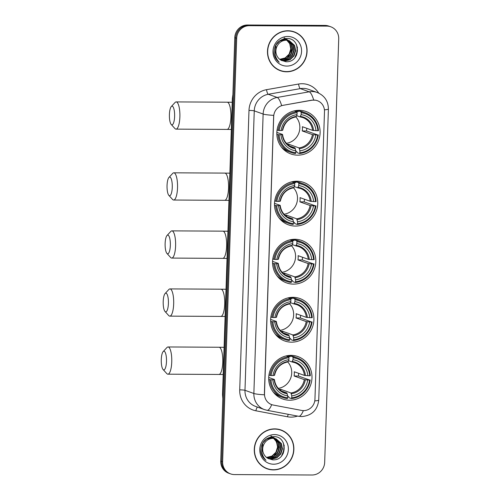 <?xml version="1.0" encoding="UTF-8"?>
<svg xmlns="http://www.w3.org/2000/svg" width="500" height="500" viewBox="0 0 500 500"><rect width="100%" height="100%" fill="white"/><g stroke="black" fill="none" stroke-linecap="round" stroke-linejoin="round"><path stroke-width="0.75" d="M291.087 355.363A22.538 21.531 109.7 0 0 269.119 374.044A22.538 21.531 109.7 0 0 282.738 399A22.538 21.531 109.7 0 0 289.6 400.213A22.538 21.531 109.7 0 0 311.575 381.531A22.538 21.531 109.7 0 0 297.95 356.575A22.538 21.531 109.7 0 0 291.087 355.363M296.863 181.219A22.538 21.531 109.7 0 0 274.894 199.906A22.538 21.531 109.7 0 0 288.519 224.862A22.538 21.531 109.7 0 0 295.375 226.069A22.538 21.531 109.7 0 0 317.35 207.387A22.538 21.531 109.7 0 0 303.725 182.431A22.538 21.531 109.7 0 0 296.863 181.219M294.938 239.269A22.538 21.531 109.7 0 0 272.969 257.95A22.538 21.531 109.7 0 0 286.588 282.906A22.538 21.531 109.7 0 0 293.45 284.119A22.538 21.531 109.7 0 0 315.425 265.431A22.538 21.531 109.7 0 0 301.8 240.475A22.538 21.531 109.7 0 0 294.938 239.269M293.012 297.319A22.538 21.531 109.7 0 0 271.044 316A22.538 21.531 109.7 0 0 284.662 340.956A22.538 21.531 109.7 0 0 291.525 342.163A22.538 21.531 109.7 0 0 313.5 323.481A22.538 21.531 109.7 0 0 299.875 298.525A22.538 21.531 109.7 0 0 293.012 297.319M299.219 110.312A22.538 21.531 109.7 0 0 277.244 128.994A22.538 21.531 109.7 0 0 290.869 153.95A22.538 21.531 109.7 0 0 297.731 155.156A22.538 21.531 109.7 0 0 319.7 136.475A22.538 21.531 109.7 0 0 306.081 111.519A22.538 21.531 109.7 0 0 299.219 110.312M313.844 100.069A11.481 10.969 109.7 0 0 311.925 100.231L283.181 105.294A11.481 10.969 109.7 0 0 273.7 116.494L264.506 393.75A11.481 10.969 109.7 0 0 271.65 404.619A11.481 10.969 109.7 0 0 273.238 405.05L301.637 410.431A11.481 10.969 109.7 0 0 314.944 399.25L324.487 111.55A11.481 10.969 109.7 0 0 317.344 100.681A11.481 10.969 109.7 0 0 313.844 100.069M287.962 30.756A20.625 19.7 109.7 0 0 267.856 47.856A20.625 19.7 109.7 0 0 280.325 70.688A20.625 19.7 109.7 0 0 286.6 71.8A20.625 19.7 109.7 0 0 306.706 54.7A20.625 19.7 109.7 0 0 294.244 31.862A20.625 19.7 109.7 0 0 287.962 30.756M279.85 70.512A20.625 19.7 109.7 0 0 283.756 71.35M274.756 428.881A20.625 19.7 109.7 0 0 254.65 445.981A20.625 19.7 109.7 0 0 267.119 468.812A20.625 19.7 109.7 0 0 273.394 469.919A20.625 19.7 109.7 0 0 293.5 452.825A20.625 19.7 109.7 0 0 281.038 429.988A20.625 19.7 109.7 0 0 274.756 428.881M266.644 468.638A20.625 19.7 109.7 0 0 270.55 469.475M264.506 393.75L264.413 394.806A14.881 1.406 -178.1 0 1 253.863 393.494L263.131 114.044A17.006 16.25 -70.3 0 1 277.175 97.456A14.881 3.862 80 0 1 281.631 105.581L311.756 100.169L315.381 100.169M330.781 26.788L328.888 26.113A12.756 12.188 109.7 0 0 325.006 25.425L247.456 25A12.756 12.188 109.7 0 0 234.788 37.625L220.738 461.138L221.688 461.475A12.756 12.188 109.7 0 0 229.625 473.55A12.756 12.188 109.7 0 1 221.688 461.475L235.738 37.962L221.688 461.475L222.631 461.812A12.756 12.188 109.7 0 0 230.575 473.888A12.756 12.188 109.7 0 0 234.456 474.575L312.006 475A12.756 12.188 109.7 0 0 324.675 462.375L338.725 38.862A12.756 12.188 109.7 0 0 330.781 26.788A12.756 12.188 109.7 0 0 326.9 26.106L249.35 25.681A12.756 12.188 109.7 0 0 236.681 38.306L222.631 461.812M247.456 25L248.4 25.337A12.756 12.188 109.7 0 0 235.738 37.962A12.756 12.188 109.7 0 1 248.4 25.337L325.956 25.769L248.4 25.337L249.35 25.681M329.837 26.45A12.756 12.188 109.7 0 0 325.956 25.769A12.756 12.188 109.7 0 1 329.837 26.45M264.387 393.706L273.681 115.363A14.881 1.406 1.9 0 1 263.131 114.044L254.25 110.862L244.981 390.306A17.006 16.25 109.7 0 0 255.569 406.413L264.444 409.594A17.006 16.25 -70.3 0 1 253.863 393.494L244.981 390.306A4.25 0.4 1.9 0 0 239.719 389.862L248.988 110.419A21.263 20.312 -70.3 0 1 266.544 89.675L298.575 84.031A21.263 20.312 -70.3 0 1 318.7 93.088M284.106 431.656A20.625 19.7 109.7 0 0 280.556 429.825M297.312 33.531A20.625 19.7 109.7 0 0 293.769 31.7M220.738 461.138A12.756 12.188 109.7 0 0 228.681 473.212L230.575 473.888M294.169 32.062A20.412 19.5 109.7 0 0 287.956 30.969A20.412 19.5 109.7 0 0 268.056 47.888A20.412 19.5 109.7 0 0 280.394 70.487A20.412 19.5 109.7 0 0 286.606 71.588A20.412 19.5 109.7 0 0 306.506 54.662A20.412 19.5 109.7 0 0 294.169 32.062L293.225 31.725A20.412 19.5 109.7 0 0 289.862 30.863M287.794 40.319L291.594 44.35L292.656 49.6L290.988 54.837L287 58.644L280.569 59.906M287.594 40.281L291.212 44.219L292.281 49.469L290.613 54.706L286.625 58.513L280.4 59.8M288.581 40.487L293.094 44.887L294.163 50.144L292.494 55.375L288.506 59.181L283.231 60.525L281.244 60.306M288.387 40.438L292.719 44.756L293.788 50.006L292.119 55.244L288.131 59.05L282.856 60.394L281.087 60.219M277.137 46.056A10.631 10.156 109.7 0 0 281.144 60.244L285.812 61.712C300.681 62.9 301.306 38.075 287.062 38.512C278.444 39.344 274.1 44.312 274.025 53.419C274.587 57.119 276.312 60.056 279.2 62.237C274.6 57.244 273.913 51.85 277.137 46.056C279.144 42.337 282.156 40.381 286.188 40.181L289.35 40.725L294.6 45.431L295.663 50.681L293.994 55.919L290.006 59.725L284.731 61.069L281.7 60.562M275.175 54.212L275.919 44.975L279.656 41.075L284.681 39.644L288.4 40.406M289.156 40.656L294.219 45.294L295.287 50.544L293.619 55.781L289.631 59.588L284.356 60.931L281.619 60.519M283.869 38.819L285.394 39.331M285.575 39.413L286.119 39.681M286.294 39.775L286.812 40.1M286.981 40.213L290.087 43.812L291.156 49.062L289.488 54.3L285.5 58.106L279.9 59.438M283.938 38.806L284.837 39.106M284.65 39.044L285.2 39.275M285.381 39.362L285.919 39.644M286.094 39.744L286.606 40.081M286.775 40.2L289.713 43.675L290.781 48.931L289.113 54.162L285.119 57.969L279.738 59.312M283.181 39.106L286.9 39.869M287.081 39.95L287.619 40.219M283.263 38.981L286.337 39.644M286.15 39.581L286.706 39.812M286.887 39.9L287.419 40.181M284.306 39.506L287.844 40.188M287.656 40.119L288.206 40.35M285.812 40.044L289.35 40.725M287.775 36.469A14.881 14.219 109.7 0 0 272.994 51.2A14.881 14.219 109.7 0 0 286.794 66.087A14.881 14.219 109.7 0 0 301.569 51.356A14.881 14.219 109.7 0 0 287.775 36.469M284.212 37.819L288.2 40.325M289.269 41.569L291.45 49.988L287.488 57.975M276.306 68.681A20.412 19.5 109.7 0 0 279.45 70.15L280.394 70.487M296.6 44.881L297.375 51.075L294.837 57.781M297.406 47.15L296.438 55.362M280.963 430.188A20.412 19.5 109.7 0 0 274.75 429.094A20.412 19.5 109.7 0 0 254.85 446.012A20.412 19.5 109.7 0 0 267.188 468.612A20.412 19.5 109.7 0 0 273.4 469.712A20.412 19.5 109.7 0 0 293.3 452.788A20.412 19.5 109.7 0 0 280.963 430.188L280.019 429.85A20.412 19.5 109.7 0 0 276.656 428.988M274.587 438.444L278.381 442.475L279.45 447.725L277.781 452.962L273.794 456.769L267.362 458.031M274.387 438.406L278.006 442.344L279.075 447.594L277.406 452.825L273.419 456.631L267.194 457.919M275.375 438.612L279.887 443.013L280.956 448.263L279.288 453.5L275.294 457.306L270.025 458.65L268.031 458.431M275.181 438.562L279.513 442.881L280.575 448.131L278.913 453.369L274.919 457.175L269.644 458.519L267.881 458.338M263.931 444.181A10.631 10.156 109.7 0 0 267.938 458.369L272.606 459.837C287.475 461.025 288.1 436.2 273.856 436.637C265.238 437.469 260.894 442.438 260.812 451.544C261.381 455.244 263.106 458.181 265.994 460.363C261.394 455.369 260.706 449.975 263.931 444.181C265.938 440.462 268.95 438.506 272.981 438.306L276.137 438.85L281.388 443.55L282.456 448.806L280.788 454.038L276.8 457.844L271.525 459.194L268.494 458.688M261.969 452.331L262.712 443.094L266.45 439.2L271.475 437.769L275.194 438.531M275.95 438.781L281.012 443.419L282.081 448.669L280.413 453.906L276.425 457.713L271.15 459.056L268.412 458.644M270.663 436.944L272.188 437.45M272.369 437.531L272.906 437.806M273.087 437.9L273.606 438.225M273.775 438.338L276.881 441.938L277.95 447.188L276.281 452.425L272.288 456.231L266.694 457.562M270.731 436.925L271.631 437.231M271.444 437.169L271.994 437.4M272.175 437.488L272.712 437.769M272.887 437.869L273.4 438.2M273.569 438.325L276.506 441.8L277.569 447.05L275.906 452.287L271.913 456.094L266.531 457.438M269.975 437.225L273.688 437.994M273.875 438.075L274.413 438.344M270.056 437.106L273.131 437.769M272.944 437.706L273.5 437.938M273.681 438.025L274.212 438.306M271.1 437.631L274.637 438.312M274.45 438.244L275 438.475M272.606 438.169L276.137 438.85M274.569 434.594A14.881 14.219 109.7 0 0 259.788 449.325A14.881 14.219 109.7 0 0 273.581 464.212A14.881 14.219 109.7 0 0 288.363 449.481A14.881 14.219 109.7 0 0 274.569 434.594M271 435.944L274.994 438.45M275.044 438.5L278.306 447.3L274.281 456.1M263.1 466.806A20.412 19.5 109.7 0 0 266.244 468.275L267.188 468.612M283.394 443.006L284.169 449.194L281.631 455.9M284.2 445.275L283.231 453.481M169.406 114.562A9.356 2.619 -89.7 0 0 171.194 124.438A9.356 2.619 -89.7 0 0 174.613 116.431A9.356 2.619 -89.7 0 0 171.294 106.544A9.356 2.619 -89.7 0 0 169.406 114.562M171.294 106.544L175.05 102.5A13.606 3.812 90.3 0 1 176.163 101.912A13.606 3.812 90.3 0 1 179.881 116.875A13.606 3.812 90.3 0 1 176.019 129.125A13.606 3.812 90.3 0 1 174.906 128.525L171.194 124.438M279.081 134.744L278.025 134.656A21.094 20.15 109.7 0 0 291.119 152.506A21.094 20.15 109.7 0 0 295.506 153.519L295.769 152.75A20.238 19.338 109.7 0 1 279.081 134.744L280.969 134.756A18.281 17.469 109.7 0 0 295.831 150.794L294.962 147.894L289.662 145.994M276.85 132.406L282.488 134.425L280.969 134.756M295.306 110.656L298.219 111.7L298.438 110.875L300.969 111.781L301.181 112.719A20.238 19.338 109.7 0 1 317.863 130.725L318.45 130.644A21.094 20.15 109.7 0 0 305.356 112.8A21.094 20.15 109.7 0 0 300.969 111.781M317.863 130.725L312.55 130.363L302.381 126.713A15.731 15.031 -70.3 0 1 302.244 130.944L306.556 130.969A20.2 19.294 109.7 0 0 306.744 128.281M306.556 130.969L317.725 134.956A20.238 19.338 109.7 0 1 299.85 152.775L299.587 153.537A21.094 20.15 109.7 0 0 318.306 134.875M299.587 153.537L297.05 152.631L296.894 151.669L295.819 151.287M281.4 147.025A21.094 20.15 109.7 0 0 288.587 151.594L291.119 152.506M278.025 134.656L276.844 134.231M277.069 130.031L279.225 130.512A20.238 19.338 109.7 0 1 297.1 112.7L296.887 111.762A21.094 20.15 109.7 0 0 278.163 130.425M296.887 111.762L294.356 110.856M299.85 152.775L299.913 150.819A18.281 17.469 109.7 0 0 315.837 134.95L317.725 134.956M295.831 150.794L295.769 152.75M297.1 112.7L297.031 114.656A18.281 17.469 109.7 0 0 281.112 130.525L279.225 130.512M315.837 134.95L312.413 134.594L302.244 130.944M287.5 144.388A15.731 15.031 109.7 0 0 288.875 144.269L299.044 147.912L299.913 150.819M281.112 130.525L282.438 130.344A16.356 15.625 109.7 0 1 296.431 116.394L297.031 114.656M282.488 134.425L282.3 134.575A16.356 15.625 109.7 0 0 295.363 148.669M305.356 112.8L302.819 111.888A21.094 20.15 109.7 0 0 298.438 110.875M315.975 130.719A18.281 17.469 109.7 0 0 301.112 114.675L301.181 112.719M301.112 114.675L300.075 116.894L296.681 115.675M312.55 130.363A15.731 15.031 109.7 0 0 302.825 117.581L300.075 116.894M286.419 143.312A15.731 15.031 109.7 0 0 298.894 132.887A15.731 15.031 109.7 0 0 295.887 116.906M288.837 145.45L288.875 144.269M167.05 185.469A9.356 2.619 -89.7 0 0 168.844 195.35A9.356 2.619 -89.7 0 0 172.262 187.338A9.356 2.619 -89.7 0 0 168.938 177.456A9.356 2.619 -89.7 0 0 167.05 185.469M168.938 177.456L172.694 173.406A13.606 3.812 90.3 0 1 173.812 172.819A13.606 3.812 90.3 0 1 177.525 187.787A13.606 3.812 90.3 0 1 173.663 200.031A13.606 3.812 90.3 0 1 172.556 199.438L168.844 195.35M276.731 205.656L275.675 205.562A21.094 20.15 109.7 0 0 288.769 223.412A21.094 20.15 109.7 0 0 293.15 224.425L293.419 223.663A20.238 19.338 109.7 0 1 276.731 205.656L278.619 205.662A18.281 17.469 109.7 0 0 293.481 221.7L292.613 218.8L287.312 216.9M274.494 203.312L280.131 205.338L278.619 205.662M292.956 181.569L295.869 182.613L296.087 181.788L298.619 182.694L298.825 183.631A20.238 19.338 109.7 0 1 315.512 201.637L316.094 201.556A21.094 20.15 109.7 0 0 303 183.706A21.094 20.15 109.7 0 0 298.619 182.694M315.512 201.637L310.2 201.269L300.031 197.625A15.731 15.031 -70.3 0 1 299.887 201.856L304.206 201.875A20.2 19.294 109.7 0 0 304.394 199.188M304.206 201.875L315.375 205.869A20.238 19.338 109.7 0 1 297.5 223.681L297.231 224.45A21.094 20.15 109.7 0 0 315.956 205.787M297.231 224.45L294.7 223.544L294.538 222.581L293.463 222.194M279.044 217.931A21.094 20.15 109.7 0 0 286.238 222.506L288.769 223.412M275.675 205.562L274.494 205.144M274.719 200.944L276.869 201.425A20.238 19.338 109.7 0 1 294.744 183.606L294.538 182.669A21.094 20.15 109.7 0 0 275.812 201.331M294.538 182.669L292.006 181.762M297.5 223.681L297.562 221.725A18.281 17.469 109.7 0 0 313.481 205.856L315.375 205.869M293.481 221.7L293.419 223.663M294.744 183.606L294.681 185.562A18.281 17.469 109.7 0 0 278.756 201.431L276.869 201.425M313.481 205.856L310.062 205.5L299.887 201.856M285.144 215.3A15.731 15.031 109.7 0 0 286.519 215.181L296.694 218.825L297.562 221.725M278.756 201.431L280.087 201.25A16.356 15.625 109.7 0 1 294.081 187.306L294.681 185.562M280.131 205.338L279.95 205.481A16.356 15.625 109.7 0 0 293.006 219.575M303 183.706L300.469 182.8A21.094 20.15 109.7 0 0 296.087 181.788M313.625 201.625A18.281 17.469 109.7 0 0 298.762 185.588L298.825 183.631M298.762 185.588L297.719 187.8L294.325 186.588M310.2 201.269A15.731 15.031 109.7 0 0 300.475 188.494L297.719 187.8M284.069 214.225A15.731 15.031 109.7 0 0 296.537 203.794A15.731 15.031 109.7 0 0 293.531 187.819M286.481 216.363L286.519 215.181M165.125 243.519A9.356 2.619 -89.7 0 0 166.919 253.394A9.356 2.619 -89.7 0 0 170.338 245.387A9.356 2.619 -89.7 0 0 167.013 235.5A9.356 2.619 -89.7 0 0 165.125 243.519M167.013 235.5L170.769 231.456A13.606 3.812 90.3 0 1 171.887 230.869A13.606 3.812 90.3 0 1 175.6 245.831A13.606 3.812 90.3 0 1 171.737 258.081A13.606 3.812 90.3 0 1 170.625 257.481L166.919 253.394M274.806 263.7L273.744 263.612A21.094 20.15 109.7 0 0 286.844 281.462A21.094 20.15 109.7 0 0 291.225 282.475L291.488 281.706A20.238 19.338 109.7 0 1 274.806 263.7L276.694 263.712A18.281 17.469 109.7 0 0 291.556 279.75L290.688 276.85L285.381 274.95M272.569 261.363L278.206 263.381L276.694 263.712M291.031 239.613L293.938 240.656L294.156 239.831L296.694 240.738L296.9 241.675A20.238 19.338 109.7 0 1 313.587 259.681L314.169 259.6A21.094 20.15 109.7 0 0 301.075 241.756A21.094 20.15 109.7 0 0 296.694 240.738M313.587 259.681L308.275 259.319L298.106 255.669A15.731 15.031 -70.3 0 1 297.962 259.9L302.281 259.925A20.2 19.294 109.7 0 0 302.469 257.238M302.281 259.925L313.444 263.913A20.238 19.338 109.7 0 1 295.575 281.731L295.306 282.5A21.094 20.15 109.7 0 0 314.031 263.831M295.306 282.5L292.775 281.588L292.613 280.625L291.537 280.244M277.119 275.981A21.094 20.15 109.7 0 0 284.306 280.55L286.844 281.462M273.744 263.612L272.562 263.188M272.794 258.988L274.944 259.469A20.238 19.338 109.7 0 1 292.819 241.656L292.613 240.719A21.094 20.15 109.7 0 0 273.888 259.381M292.613 240.719L290.081 239.812M295.575 281.731L295.637 279.775A18.281 17.469 109.7 0 0 311.556 263.906L313.444 263.913M291.556 279.75L291.488 281.706M292.819 241.656L292.756 243.612A18.281 17.469 109.7 0 0 276.831 259.481L274.944 259.469M311.556 263.906L308.131 263.55L297.962 259.9M283.219 273.344A15.731 15.031 109.7 0 0 284.594 273.225L294.769 276.869L295.637 279.775M276.831 259.481L278.163 259.3A16.356 15.625 109.7 0 1 292.156 245.35L292.756 243.612M278.206 263.381L278.025 263.531A16.356 15.625 109.7 0 0 291.081 277.625M301.075 241.756L298.544 240.844A21.094 20.15 109.7 0 0 294.156 239.831M311.7 259.675A18.281 17.469 109.7 0 0 296.837 243.631L296.9 241.675M296.837 243.631L295.794 245.85L292.4 244.631M308.275 259.319A15.731 15.031 109.7 0 0 298.55 246.537L295.794 245.85M282.137 272.269A15.731 15.031 109.7 0 0 294.613 261.844A15.731 15.031 109.7 0 0 291.606 245.863M284.556 274.413L284.594 273.225M163.2 301.569A9.356 2.619 -89.7 0 0 164.994 311.444A9.356 2.619 -89.7 0 0 168.406 303.431A9.356 2.619 -89.7 0 0 165.087 293.55A9.356 2.619 -89.7 0 0 163.2 301.569M165.087 293.55L168.844 289.5A13.606 3.812 90.3 0 1 169.963 288.913A13.606 3.812 90.3 0 1 173.675 303.881A13.606 3.812 90.3 0 1 169.812 316.131A13.606 3.812 90.3 0 1 168.7 315.531L164.994 311.444M272.881 321.75L271.819 321.662A21.094 20.15 109.7 0 0 284.919 339.506A21.094 20.15 109.7 0 0 289.3 340.525L289.562 339.756A20.238 19.338 109.7 0 1 272.881 321.75L274.769 321.763A18.281 17.469 109.7 0 0 289.631 337.8L288.756 334.894L283.456 332.994M270.644 319.413L276.281 321.431L274.769 321.763M289.106 297.663L292.013 298.706L292.231 297.881L294.769 298.788L294.975 299.725A20.238 19.338 109.7 0 1 311.663 317.731L312.244 317.65A21.094 20.15 109.7 0 0 299.15 299.8A21.094 20.15 109.7 0 0 294.769 298.788M311.663 317.731L306.35 317.362L296.175 313.719A15.731 15.031 -70.3 0 1 296.038 317.95L300.356 317.975A20.2 19.294 109.7 0 0 300.544 315.281M300.356 317.975L311.519 321.962A20.238 19.338 109.7 0 1 293.644 339.781L293.381 340.544A21.094 20.15 109.7 0 0 312.106 321.881M293.381 340.544L290.85 339.637L290.688 338.675L289.613 338.288M275.194 334.031A21.094 20.15 109.7 0 0 282.381 338.6L284.919 339.506M271.819 321.662L270.637 321.238M270.869 317.038L273.019 317.519A20.238 19.338 109.7 0 1 290.894 299.7L290.688 298.762A21.094 20.15 109.7 0 0 271.962 317.431M290.688 298.762L288.156 297.856M293.644 339.781L293.712 337.819A18.281 17.469 109.7 0 0 309.631 321.95L311.519 321.962M289.631 337.8L289.562 339.756M290.894 299.7L290.831 301.656A18.281 17.469 109.7 0 0 274.906 317.531L273.019 317.519M309.631 321.95L306.206 321.594L296.038 317.95M281.294 331.394A15.731 15.031 109.7 0 0 282.669 331.275L292.844 334.919L293.712 337.819M274.906 317.531L276.238 317.344A16.356 15.625 109.7 0 1 290.225 303.4L290.831 301.656M276.281 321.431L276.094 321.575A16.356 15.625 109.7 0 0 289.156 335.675M299.15 299.8L296.619 298.894A21.094 20.15 109.7 0 0 292.231 297.881M309.775 317.719A18.281 17.469 109.7 0 0 294.913 301.681L294.975 299.725M294.913 301.681L293.869 303.9L290.475 302.681M306.35 317.362A15.731 15.031 109.7 0 0 296.625 304.587L293.869 303.9M280.212 330.319A15.731 15.031 109.7 0 0 292.688 319.887A15.731 15.031 109.7 0 0 289.681 303.913M282.631 332.456L282.669 331.275M161.275 359.613A9.356 2.619 -89.7 0 0 163.062 369.487A9.356 2.619 -89.7 0 0 166.481 361.481A9.356 2.619 -89.7 0 0 163.162 351.594A9.356 2.619 -89.7 0 0 161.275 359.613M163.162 351.594L166.919 347.55A13.606 3.812 90.3 0 1 168.038 346.962A13.606 3.812 90.3 0 1 171.75 361.925A13.606 3.812 90.3 0 1 167.887 374.175A13.606 3.812 90.3 0 1 166.775 373.575L163.062 369.487M270.95 379.794L269.894 379.706A21.094 20.15 109.7 0 0 282.987 397.556A21.094 20.15 109.7 0 0 287.375 398.569L287.638 397.806A20.238 19.338 109.7 0 1 270.95 379.794L272.844 379.806A18.281 17.469 109.7 0 0 287.706 395.844L286.831 392.944L281.531 391.044M268.719 377.456L274.356 379.475L272.844 379.806M287.181 355.706L290.087 356.75L290.306 355.925L292.844 356.838L293.05 357.769A20.238 19.338 109.7 0 1 309.738 375.781L310.319 375.7A21.094 20.15 109.7 0 0 297.225 357.85A21.094 20.15 109.7 0 0 292.844 356.838M309.738 375.781L304.425 375.412L294.25 371.763A15.731 15.031 -70.3 0 1 294.113 375.994L298.431 376.019A20.2 19.294 109.7 0 0 298.619 373.331M298.431 376.019L309.594 380.006A20.238 19.338 109.7 0 1 291.719 397.825L291.456 398.594A21.094 20.15 109.7 0 0 310.181 379.931M291.456 398.594L288.925 397.681L288.762 396.725L287.688 396.337M273.269 392.075A21.094 20.15 109.7 0 0 280.456 396.65L282.987 397.556M269.894 379.706L268.712 379.281M268.944 375.081L271.094 375.569A20.238 19.338 109.7 0 1 288.969 357.75L288.762 356.812A21.094 20.15 109.7 0 0 270.038 375.475M288.762 356.812L286.231 355.906M291.719 397.825L291.788 395.869A18.281 17.469 109.7 0 0 307.706 380L309.594 380.006M287.706 395.844L287.638 397.806M288.969 357.75L288.9 359.706A18.281 17.469 109.7 0 0 272.981 375.575L271.094 375.569M307.706 380L304.281 379.644L294.113 375.994M279.369 389.444A15.731 15.031 109.7 0 0 280.744 389.319L290.912 392.969L291.788 395.869M272.981 375.575L274.312 375.394A16.356 15.625 109.7 0 1 288.3 361.45L288.9 359.706M274.356 379.475L274.169 379.625A16.356 15.625 109.7 0 0 287.231 393.719M297.225 357.85L294.694 356.944A21.094 20.15 109.7 0 0 290.306 355.925M307.844 375.769A18.281 17.469 109.7 0 0 292.987 359.731L293.05 357.769M292.987 359.731L291.944 361.944L288.55 360.731M304.425 375.412A15.731 15.031 109.7 0 0 294.7 362.638L291.944 361.944M278.288 388.369A15.731 15.031 109.7 0 0 290.763 377.938A15.731 15.031 109.7 0 0 287.756 361.956M280.706 390.506L280.744 389.319M297.556 416.075A21.263 20.312 -70.3 0 1 291.069 417.125A21.263 20.312 -70.3 0 1 287.531 416.781L255.888 410.788A21.263 20.312 -70.3 0 1 239.719 389.862M266.544 89.675A4.25 1.106 -100 0 0 268.294 94.269L277.175 97.456L309.206 91.812A17.006 16.25 -70.3 0 1 312.05 91.569A17.006 16.25 -70.3 0 1 317.225 92.481L308.35 89.3A17.006 16.25 109.7 0 0 303.169 88.387A17.006 16.25 109.7 0 0 300.325 88.625L268.294 94.269A17.006 16.25 109.7 0 0 254.25 110.862A4.25 0.4 1.9 0 0 248.988 110.419M313.681 100.019A14.881 3.862 80 0 0 309.206 91.812L300.325 88.625A4.25 1.106 -100 0 1 298.575 84.031M314.775 400.9A14.881 1.406 1.9 0 0 318.744 400.081L328.4 108.994A14.881 1.406 -178.1 0 1 324.419 109.819M271.706 404.637A14.881 4.35 100.7 0 1 266.994 410.288L264.444 409.594M303.363 410.613A14.881 4.35 100.7 0 1 298.637 416.281L266.994 410.288M326.9 26.106L325.006 25.425M236.681 38.306L234.788 37.625M257.531 407.113A4.25 1.244 -79.3 0 0 255.888 410.788M288.3 414.319A4.25 1.244 -79.3 0 0 287.531 416.781M232.825 96.906A17.006 16.25 109.7 0 0 232.688 98.55L232.769 98.581M222.812 398.587L222.519 394.787L232.356 98.312A8.506 0.8 1.9 0 0 232.688 98.55L222.931 395.056M222.519 394.787A8.506 0.8 1.9 0 0 222.856 395.025A17.006 16.25 109.7 0 0 222.875 396.675M231.319 129.469L227.037 129.406A13.606 3.812 -89.7 0 0 230.9 117.156A13.606 3.812 -89.7 0 0 227.188 102.194L176.163 101.912M282.569 134.481C283.444 140.738 286.656 144.981 292.206 147.206A15.731 15.031 109.7 0 0 294.962 147.894M299.444 148.688A16.356 15.625 109.7 0 0 313.431 134.744M299.044 147.912A15.731 15.031 109.7 0 0 312.413 134.594M313.575 130.512A16.356 15.625 109.7 0 0 300.512 116.419M302.825 117.581A15.731 15.031 109.7 0 0 300.144 116.906M228.969 200.375L224.688 200.312A13.606 3.812 -89.7 0 0 228.544 188.062A13.606 3.812 -89.7 0 0 224.831 173.1L173.812 172.819M280.212 205.394C281.087 211.65 284.3 215.888 289.856 218.113A15.731 15.031 109.7 0 0 292.613 218.8M297.087 219.6A16.356 15.625 109.7 0 0 311.081 205.656M296.694 218.825A15.731 15.031 109.7 0 0 310.062 205.5M311.219 201.425A16.356 15.625 109.7 0 0 298.163 187.325M300.475 188.494A15.731 15.031 109.7 0 0 297.787 187.812M227.044 258.425L222.756 258.363A13.606 3.812 -89.7 0 0 226.619 246.112A13.606 3.812 -89.7 0 0 222.906 231.15L171.887 230.869M278.288 263.438C279.163 269.7 282.375 273.938 287.931 276.163A15.731 15.031 109.7 0 0 290.688 276.85M295.163 277.65A16.356 15.625 109.7 0 0 309.156 263.7M294.769 276.869A15.731 15.031 109.7 0 0 308.131 263.55M309.294 259.469A16.356 15.625 109.7 0 0 296.238 245.375M298.55 246.537A15.731 15.031 109.7 0 0 295.863 245.863M225.119 316.469L220.831 316.406A13.606 3.812 -89.7 0 0 224.694 304.163A13.606 3.812 -89.7 0 0 220.981 289.194L169.963 288.913M276.363 321.488C277.238 327.744 280.45 331.987 286.006 334.206A15.731 15.031 109.7 0 0 288.756 334.894M293.238 335.694A16.356 15.625 109.7 0 0 307.231 321.75M292.844 334.919A15.731 15.031 109.7 0 0 306.206 321.594M307.369 317.519A16.356 15.625 109.7 0 0 294.306 303.425M296.625 304.587A15.731 15.031 109.7 0 0 293.938 303.906M223.194 374.519L218.906 374.456A13.606 3.812 -89.7 0 0 222.769 362.206A13.606 3.812 -89.7 0 0 219.056 347.244L168.038 346.962M274.438 379.531C275.312 385.794 278.525 390.031 284.081 392.256A15.731 15.031 109.7 0 0 286.831 392.944M291.312 393.744A16.356 15.625 109.7 0 0 305.306 379.794M290.912 392.969A15.731 15.031 109.7 0 0 304.281 379.644M305.444 375.562A16.356 15.625 109.7 0 0 292.381 361.469M294.7 362.638A15.731 15.031 109.7 0 0 292.013 361.956M298.637 416.281L301.681 416.575C311.812 415.65 317.5 410.15 318.744 400.081M328.4 108.994C328.256 101.088 324.531 95.581 317.225 92.481M232.356 98.312L232.9 94.531M232.225 102.269L227.188 102.194M227.037 129.406L176.019 129.125M296.3 110.5L298.319 111.225M282.706 130.256C284.419 122.737 288.875 118.281 296.075 116.881M282.669 148.525L283.425 148.8M229.869 173.175L224.831 173.1M224.688 200.312L173.663 200.031M293.95 181.406L295.963 182.131M280.356 201.169C282.062 193.65 286.519 189.188 293.719 187.787M280.319 219.438L281.075 219.706M227.944 231.225L222.906 231.15M222.756 258.363L171.737 258.081M292.019 239.456L294.037 240.181M278.431 259.212C280.138 251.694 284.594 247.237 291.794 245.837M278.387 277.481L279.15 277.756M226.019 289.269L220.981 289.194M220.831 316.406L169.812 316.131M290.094 297.506L292.113 298.225M276.506 317.262C278.212 309.744 282.669 305.287 289.869 303.888M276.462 335.531L277.225 335.8M224.094 347.319L219.056 347.244M218.906 374.456L167.887 374.175M288.169 355.55L290.188 356.275M274.581 375.306C276.288 367.794 280.744 363.331 287.944 361.931M274.538 393.575L275.3 393.85"/></g></svg>
